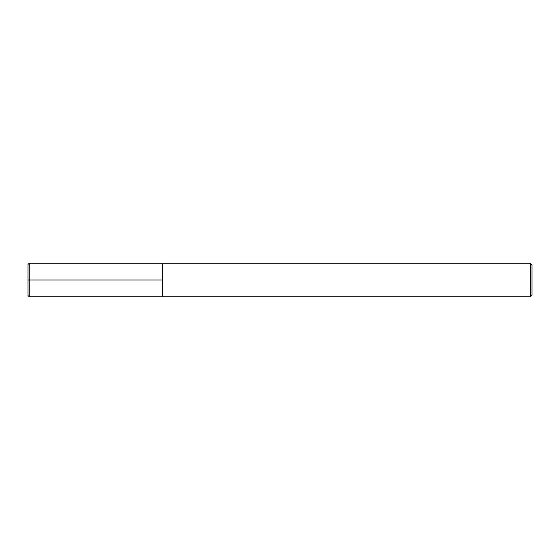 <?xml version="1.0" encoding="UTF-8"?>
<svg xmlns="http://www.w3.org/2000/svg" width="560" height="560" viewBox="0 0 560 560"><rect width="100%" height="100%" fill="white"/><g stroke="black" fill="none" stroke-linecap="round" stroke-linejoin="round"><path stroke-width="0.84" d="M530.32 263.2L532 264.88L532 295.12L530.32 296.8L530.32 263.2L29.26 263.2L28 264.46L28 295.54L29.26 296.8L29.26 263.2M29.26 296.8L162.4 296.8L162.4 263.2L162.4 296.8L530.32 296.8M28 280L162.4 280"/></g></svg>
